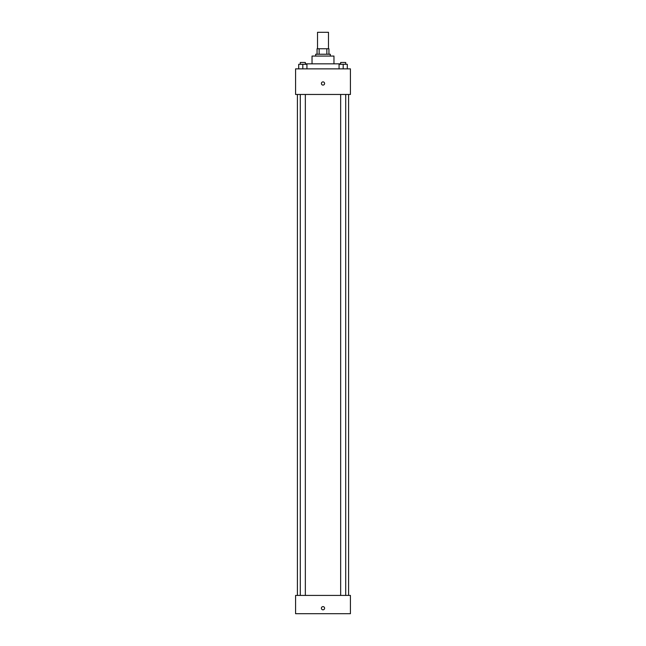 <?xml version="1.0" encoding="UTF-8"?>
<svg xmlns="http://www.w3.org/2000/svg" width="646" height="646" viewBox="0 0 646 646"><rect width="100%" height="100%" fill="white"/><g stroke="black" fill="none" stroke-linecap="round" stroke-linejoin="round"><path stroke-width="0.97" d="M328.483 48.757L328.483 32.3L317.517 32.3L317.517 48.757M319.148 54.24L319.148 48.757L317.057 48.757L317.057 54.24L317.057 48.757M319.148 48.757L328.943 48.757L328.943 54.24M326.852 54.24L326.852 48.757M315.684 56.065L315.684 54.24L330.316 54.24L330.316 56.065M312.034 63.841L312.034 56.065L333.966 56.065L333.966 63.841M305.631 64.293L305.631 63.841L340.369 63.841L340.369 64.293M295.577 68.864L350.423 68.864L350.423 94.461L295.577 94.461L295.577 68.864M323 85.094A1.599 1.599 0 0 1 321.611 82.696A1.599 1.599 0 0 1 324.389 82.696A1.599 1.599 0 0 1 323 85.094M295.577 595.418L350.423 595.418L350.423 613.7L295.577 613.7L295.577 595.418M323 609.816A1.599 1.599 0 0 1 321.611 607.418A1.599 1.599 0 0 1 324.389 607.418A1.599 1.599 0 0 1 323 609.816M339.069 68.864L339.069 64.293L347.298 64.293L347.298 68.864L347.298 64.293M343.188 68.864L343.188 64.293M345.707 64.293L345.707 62.468L340.66 62.468L340.66 64.293M298.702 68.864L298.702 64.293L306.931 64.293L306.931 68.864L306.931 64.293M302.812 68.864L302.812 64.293M305.34 64.293L305.34 62.468L300.293 62.468L300.293 64.293M348.598 595.418L348.598 94.461M297.402 595.418L297.402 94.461M340.66 94.461L340.66 595.418M345.707 94.461L345.707 595.418M305.34 595.418L305.34 94.461M300.293 595.418L300.293 94.461"/></g></svg>
